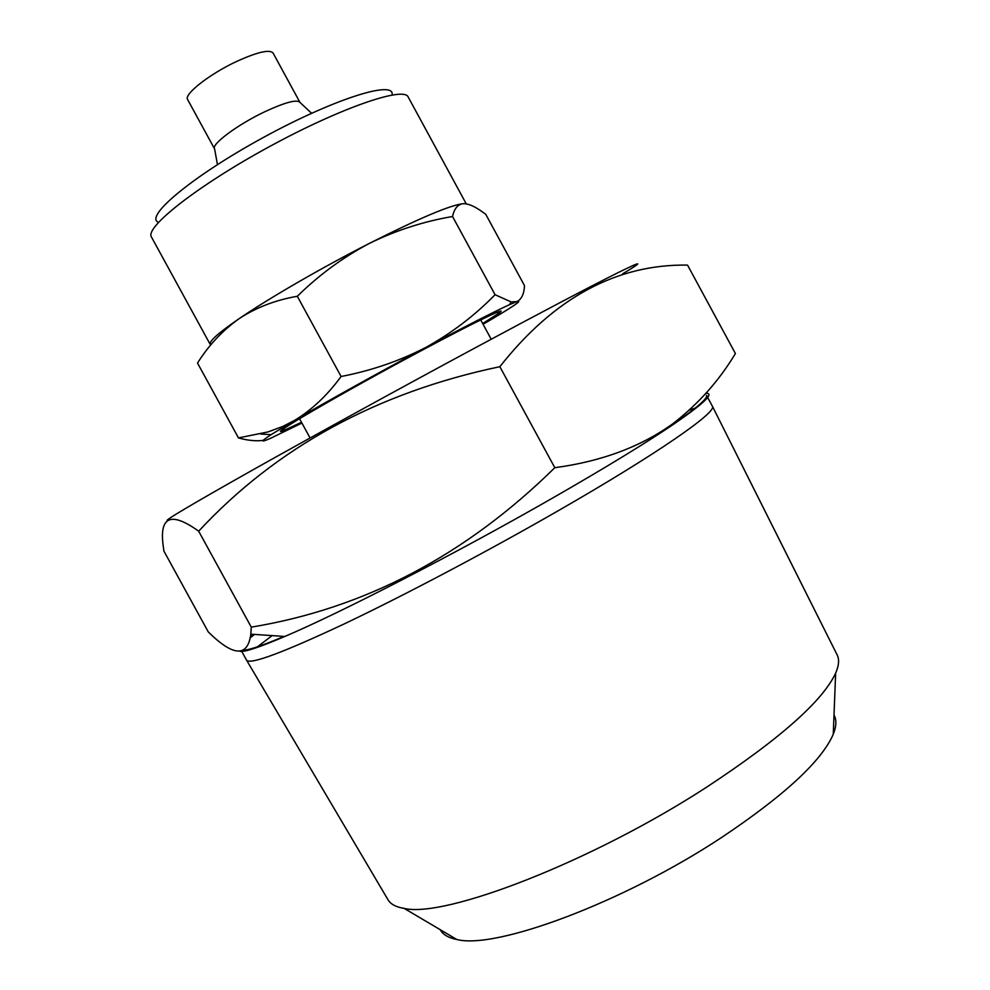<?xml version="1.0" encoding="UTF-8"?>
<svg xmlns="http://www.w3.org/2000/svg" width="990" height="990" viewBox="0 0 990 990"><rect width="100%" height="100%" fill="white"/><g stroke="black" fill="none" stroke-linecap="round" stroke-linejoin="round"><path stroke-width="1.49" d="M167.558 520.455C163.214 521.297 190.736 504.95 250.136 471.426C309.189 438.186 396.483 390.221 472.539 349.26C541.419 312.221 589.978 286.654 618.206 272.572C642.671 260.519 644.156 260.939 622.648 273.834M264.776 111.746C285.071 102.341 296.777 99.198 299.921 102.317L273.067 53.002C269.577 49.252 257.635 51.975 237.216 61.17C209.88 73.767 183.521 94.421 187.642 99.569L214.545 148.859C210.882 144.528 237.6 124.592 264.776 111.746M240.248 651.42C245.248 651.989 260.098 647.015 284.798 636.471L250.841 634.169C247.624 657.385 233.442 656.655 208.308 631.979L163.87 551.022L163.597 548.683C158.536 516.644 170.231 510.815 198.668 531.185C276.532 447.356 376.93 392.523 499.851 366.696C554.054 297.891 616.609 264.033 687.53 265.097L735.409 353.529C719.148 380.68 698.21 404.143 672.618 423.906C640.592 446.861 601.314 461.464 554.808 467.701L499.851 366.696M250.841 634.182L251.274 627.14L198.668 531.185M251.274 627.14C364.592 608.454 465.77 555.303 554.808 467.701M284.798 636.471C340.907 612.662 457.157 552.828 553.299 497.648C604.148 468.456 643.624 444.411 671.74 425.502C703.556 403.821 714.966 393.067 705.981 393.265M253.947 634.38L250.47 637.077M387.771 899.365L388.204 900.096C390.864 904.328 396.186 907.087 404.168 908.399C444.522 918.349 591.537 861.931 706.464 787.273C779.476 739.283 822.541 701.242 835.647 673.151C838.877 665.726 839.421 659.761 837.317 655.232L836.934 654.477M241.634 651.21L246.634 660.293C250.619 664.686 283.165 652.559 344.272 623.898C404.551 595.225 487.971 551.158 559.14 510.209C657.731 453.581 716.995 412.186 712.441 406.333L706.489 395.307C708.209 398.153 696.75 408.004 672.099 424.858M695.203 408.152L689.411 410.083M272.114 635.617L257.499 646.792M254.504 634.417L250.371 637.709M244.159 650.17C250.136 649.737 263.427 645.146 284.056 636.422M440.216 929.684C442.839 934.572 448.371 937.839 456.823 939.498C495.421 949.744 623.143 902.595 721.66 837.441C784.464 795.428 821.663 761.025 833.258 734.258C836.451 726.264 836.699 719.841 834.013 714.99M392.164 93.877C392.448 80.549 332.207 99.854 263.637 137.325C194.993 174.673 146.124 214.842 157.497 221.822M452.554 216.513C454.299 208.407 457.962 204.126 463.555 203.655C468.121 203.705 473.666 205.932 480.162 210.338L485.731 214.261L524.514 285.652C524.032 294.178 521.458 299.5 516.792 301.628L511.063 301.901L495.062 294.711L452.554 216.513C423.695 221.401 395.913 230.385 369.208 243.478C321.936 267.572 268.81 298.349 239.085 318.693C256.113 307.519 275.529 300.044 297.309 296.27L341.092 376.497C327.467 395.146 311.986 409.773 294.636 420.354L282.831 426.418L268.129 431.9L238.479 437.914C247.834 440.513 256.076 441.33 263.192 440.377M466.253 203.866L408.177 96.995C403.957 86.105 340.214 107.947 268.872 146.928C197.456 185.786 144.565 227.527 151.433 236.981L210.202 344.409C208.791 341.463 218.419 332.9 239.085 318.693C222.453 330.586 208.605 345.374 197.517 363.07L238.479 437.914M297.309 296.27C319.04 274.923 343.01 257.326 369.208 243.478C419.587 218.06 451.032 204.794 463.555 203.655L464.285 203.655M341.092 376.497C371.275 370.693 399.527 361.004 425.836 347.428C451.774 333.024 474.854 315.451 495.062 294.711M301.913 423.064L270.604 438.285C260.308 442.802 260.469 441.602 271.062 434.684L294.636 420.354C325.512 402.175 379.096 372.364 425.836 347.428C465.77 326.156 493.676 311.899 509.565 304.648L516.792 301.628C523.586 299.624 512.35 307.172 483.083 324.287M301.505 422.309L283.858 430.415C262.981 439.065 341.241 393.327 420.589 351.054C476.425 321.193 510.234 305.056 499.047 313.1L482.675 323.532M491.201 339.224L480.695 319.906M310.068 437.988L299.524 418.696M214.62 148.995L217.441 164.588M299.995 102.453L311.578 113.268M671.74 425.502L672.618 423.906M837.317 655.232L712.441 406.333M388.204 900.096L246.634 660.293M833.258 734.258L835.647 673.151M456.823 939.498L404.168 908.399M271.062 434.684L260.605 434.004M509.565 304.648L511.088 301.913M284.489 428.163L283.858 430.415M496.807 312.407L499.047 313.1"/></g></svg>
